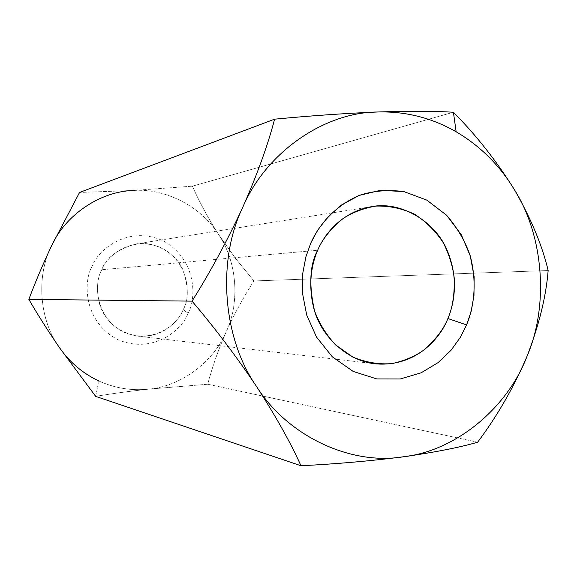 <?xml version="1.0" encoding="UTF-8"?>
<svg xmlns="http://www.w3.org/2000/svg" width="577" height="577" viewBox="0 0 577 577"><rect width="100%" height="100%" fill="white"/><g stroke="black" fill="none" stroke-linecap="round" stroke-linejoin="round"><path stroke-width="0.43" stroke-dasharray="2.88 2.16" d="M59.489 347.693C69.81 362.421 82.922 373.514 98.826 380.957L95.674 396.37C111.642 393.687 129.248 391.278 148.498 389.15L207.734 384.239C212.156 367.297 218.294 349.842 226.155 331.862C234.392 313.902 243.645 296.931 253.916 280.949L548.15 270.541L253.916 280.949L235.582 258.482L218.661 234.644C208.073 218.041 199.325 201.892 192.408 186.176L453.407 112.234L192.408 186.176L132.955 190.511L79.547 192.458L132.955 190.511C100.355 191.391 65.28 214.86 51.403 246.163C35.918 276.621 39.416 320.235 59.474 347.679C39.416 320.235 35.918 276.621 51.403 246.163M477.619 442.227L207.734 384.239L477.619 442.227M95.674 396.37L98.826 380.957C114.794 388.184 131.354 390.917 148.498 389.15C129.248 391.278 111.642 393.687 95.674 396.37M132.955 190.511L192.408 186.176C199.325 201.892 208.073 218.041 218.661 234.644C201.618 206.891 165.534 187.871 132.955 190.511C165.534 187.871 201.618 206.891 218.661 234.644L235.582 258.482L253.916 280.949C243.645 296.931 234.392 313.902 226.155 331.862C240.183 302.427 237.053 261.525 218.661 234.644C237.053 261.525 240.183 302.427 226.155 331.862C218.294 349.842 212.156 367.297 207.734 384.239L148.498 389.15C180.969 386.46 213.577 361.959 226.155 331.862C213.577 361.959 180.969 386.46 148.498 389.15C131.354 390.917 114.794 388.184 98.826 380.957M188.088 313.196C196.36 299.146 197.269 259.852 163.349 240.905C127.979 224.619 97.592 250.144 92.205 266.177C83.362 280.408 82.814 321.31 117.852 339.658C154.052 354.97 183.01 328.71 188.088 313.196C183.01 328.71 154.052 354.97 117.852 339.658C82.814 321.31 83.362 280.408 92.205 266.177C97.592 250.144 127.979 224.619 163.349 240.905C197.269 259.852 196.36 299.146 188.088 313.196L183.169 309.69C178.747 320.581 163.269 338.475 137.384 336.088C118.494 332.352 105.995 322.074 99.886 305.262C96.272 290.015 96.907 278.179 101.797 269.755C105.62 258.193 116.85 249.625 135.494 244.035C153.691 240.566 175.3 252.51 182.707 269.308C188.665 286.654 188.816 300.112 183.169 309.69C190.23 297.746 190.98 264.273 162.115 248.218C132.039 234.45 106.348 256.174 101.797 269.755L317.66 250.223L101.797 269.755C94.325 281.828 93.835 316.463 123.5 332.085C154.174 345.154 178.841 322.896 183.169 309.69L188.088 313.196M375.194 363.806L137.384 336.088M371.963 206.588L135.494 244.035"/><path stroke-width="0.87" d="M98.826 380.957C82.915 373.507 69.803 362.414 59.474 347.679C48.035 330.946 37.822 314.847 28.85 299.384L192.047 301.136L28.85 299.384C35.183 282.463 42.698 264.72 51.403 246.163L79.547 192.458L274.602 119.172L79.547 192.458L51.403 246.163C42.698 264.72 35.183 282.463 28.85 299.384C37.822 314.847 48.035 330.946 59.474 347.679L95.674 396.37L59.489 347.693M377.488 111.996C405.523 111.195 431.747 117.795 456.155 131.794L453.407 112.234C434.322 111.036 409.014 110.957 377.488 111.996C409.014 110.957 434.322 111.036 453.407 112.234C476.523 135.559 497.006 161.618 514.85 190.417C531.222 219.015 542.322 245.723 548.15 270.541C546.066 296.722 538.983 325.406 526.909 356.593C513.552 387.686 497.122 416.233 477.619 442.227C459.422 447.485 434.611 452.346 403.186 456.811C370.896 460.958 336.824 463.937 300.963 465.747C290.664 442.775 275.842 416.327 256.491 386.417C236.455 356.593 214.976 328.169 192.047 301.136C210.482 271.724 227.388 240.443 242.766 207.287C257.284 174.333 267.894 144.964 274.602 119.172C310.116 115.789 344.411 113.395 377.488 111.996C344.411 113.395 310.116 115.789 274.602 119.172C267.894 144.964 257.284 174.333 242.766 207.287C266.091 152.184 324.519 112.299 377.488 111.996C324.519 112.299 266.091 152.184 242.766 207.287C227.388 240.443 210.482 271.724 192.047 301.136C214.976 328.169 236.455 356.593 256.491 386.417C275.842 416.327 290.664 442.775 300.963 465.747L95.674 396.37L300.963 465.747C336.824 463.937 370.896 460.958 403.186 456.811C351.133 465.509 287.829 436.522 256.491 386.417C222.765 338.382 216.736 260.782 242.766 207.287C216.736 260.782 222.765 338.382 256.491 386.417C287.829 436.522 351.133 465.509 403.186 456.811C434.611 452.346 459.422 447.485 477.619 442.227C497.122 416.233 513.552 387.686 526.909 356.593C507.27 408.062 455.794 451.077 403.186 456.811C455.794 451.077 507.27 408.062 526.909 356.593C538.983 325.406 546.066 296.722 548.15 270.541C542.322 245.723 531.222 219.015 514.85 190.417C543.851 236.75 548.828 306.149 526.909 356.593C548.828 306.149 543.851 236.75 514.85 190.417C497.006 161.618 476.523 135.559 453.407 112.234L456.155 131.794C480.367 146.046 499.934 165.585 514.85 190.417C499.934 165.585 480.367 146.046 456.155 131.794C431.747 117.795 405.523 111.195 377.488 111.996M466.598 324.909L460.323 337.357L451.07 350.232L438.145 362.572L421.116 372.829L400.229 378.974L376.774 378.93L353.16 371.422L332.287 356.788L316.477 337.018L306.69 314.984L302.507 293.289L302.701 273.664L305.875 256.88L310.808 243.047C318.28 226.451 333.153 206.862 359.125 195.437C372.973 190.828 387.881 189.537 403.85 191.578L426.792 200.111L446.598 215.221C457.474 227.922 465.379 241.539 470.313 256.065C477.669 284.829 473.219 308.724 466.598 324.909L471.106 311.573L473.977 295.518L474.143 276.809L470.313 256.065L461.311 234.767L446.598 215.221L426.792 200.111L403.85 191.578L380.467 190.309L359.125 195.437L341.346 205.087L327.606 217.24L317.638 230.259L310.808 243.047L305.875 256.88L302.701 273.664L302.507 293.289L306.69 314.984L316.477 337.018L332.287 356.788L353.16 371.422L376.774 378.93L400.229 378.974L421.116 372.829L438.145 362.572L451.07 350.232L460.323 337.357L466.598 324.909L447.896 318.526C454.243 303.502 459.018 278.338 447.067 250.144C435.383 221.669 401.159 200.984 371.963 206.588C341.411 211.925 324.512 234.269 317.66 250.223C309.734 264.67 308.724 285.009 314.624 311.241C322.154 336.788 347.332 361.014 375.194 363.806C416.652 367.52 440.936 336.961 447.896 318.526C443.706 329.099 435.729 339.586 423.965 349.987C415.043 356.312 404.448 360.841 392.187 363.568C379.132 364.65 366.034 362.5 352.886 357.113L335.511 344.858C325.81 334.22 318.728 322.608 314.249 310.037C307.563 285.038 311.652 264.129 317.66 250.223C322.211 239.332 330.671 228.78 343.041 218.553C352.352 212.459 363.229 208.304 375.67 206.104C388.768 205.621 401.693 208.29 414.452 214.132C426.331 221.82 435.996 231.456 443.453 243.04C449.317 255.012 452.916 266.747 454.25 278.244C454.618 294.739 452.498 308.168 447.896 318.526L466.598 324.909M51.403 246.163C65.28 214.86 100.355 191.391 132.955 190.511"/></g></svg>
